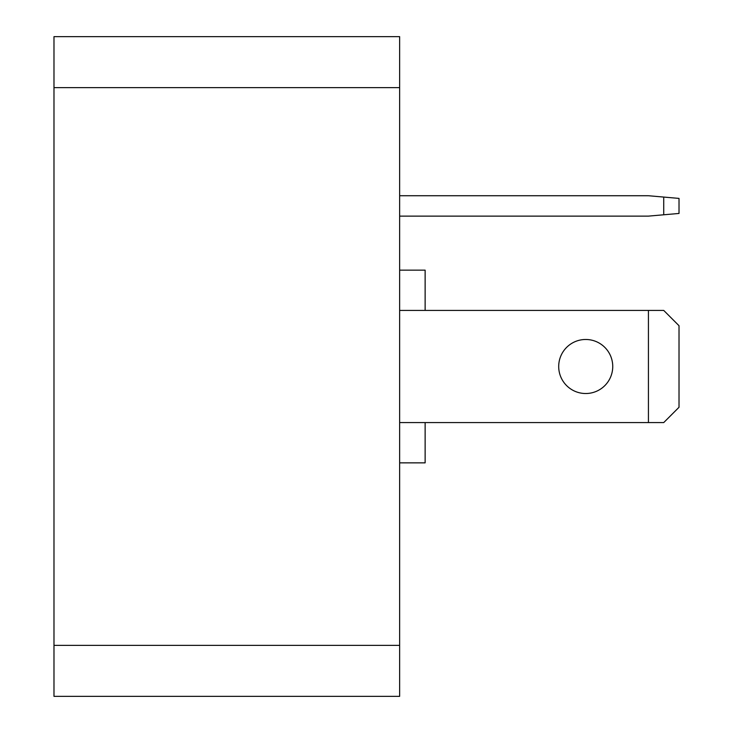 <?xml version="1.0" encoding="UTF-8"?>
<svg xmlns="http://www.w3.org/2000/svg" width="733" height="733" viewBox="0 0 733 733"><rect width="100%" height="100%" fill="white"/><g stroke="black" fill="none" stroke-linecap="round" stroke-linejoin="round"><path stroke-width="1.1" d="M558.702 366.5A27.02 27.02 0 0 1 585.722 339.48A27.02 27.02 0 0 1 612.742 366.5A27.02 27.02 0 0 1 585.722 393.52A27.02 27.02 0 0 1 558.702 366.5M425.131 422.584L425.131 462.853L399.641 462.853M399.641 87.63L53.985 87.63L53.985 36.65L399.641 36.65L399.641 696.35L53.985 696.35L53.985 645.37L399.641 645.37M53.985 87.63L53.985 645.37M399.641 270.147L425.131 270.147L425.131 310.416M648.43 422.584L648.43 310.416L663.722 310.416L679.015 325.718L679.015 407.282L663.722 422.584L399.641 422.584M648.43 310.416L399.641 310.416M663.722 214.787L679.015 213.45L679.015 198.405L663.722 197.067L663.722 214.787L648.43 216.125L399.641 216.125M663.722 197.067L648.43 195.729L399.641 195.729"/></g></svg>
